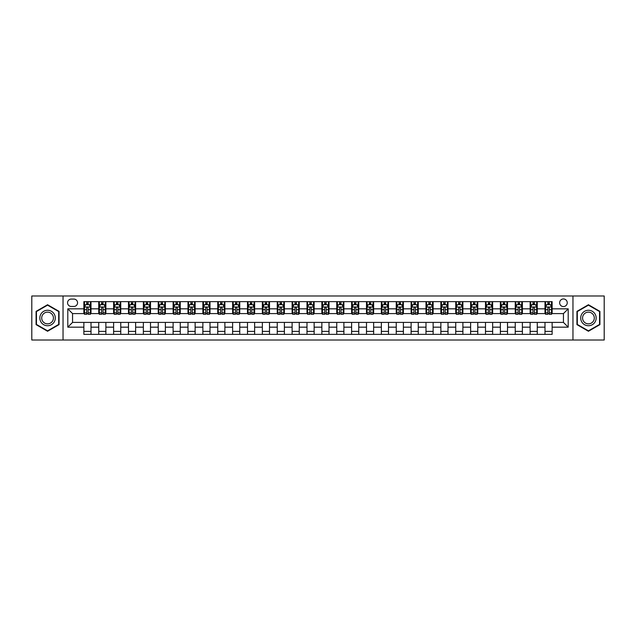 <?xml version="1.0" encoding="UTF-8"?>
<svg xmlns="http://www.w3.org/2000/svg" width="636" height="636" viewBox="0 0 636 636"><rect width="100%" height="100%" fill="white"/><g stroke="black" fill="none" stroke-linecap="round" stroke-linejoin="round"><path stroke-width="0.95" d="M563.44 298.96A3.808 3.808 0 0 0 559.632 302.768A3.808 3.808 0 0 0 563.44 306.576A3.808 3.808 0 0 0 567.248 302.768A3.808 3.808 0 0 0 563.44 298.96M572.964 340.014L604.2 340.014L604.2 295.986L572.964 295.986L572.964 340.014L63.036 340.014L63.036 295.986L31.8 295.986L31.8 340.014L63.036 340.014M71.248 306.457L73.863 306.457A3.689 3.689 0 0 0 77.56 302.768A3.689 3.689 0 0 0 73.863 299.079L71.248 299.079A3.689 3.689 0 0 0 67.559 302.768A3.689 3.689 0 0 0 71.248 306.457M572.964 295.986L63.036 295.986M83.865 327.166L67.798 327.166L67.798 308.834L83.865 308.834L83.865 313.596L72.56 313.596L72.56 322.404L83.865 322.404L83.865 334.361L552.135 334.361L552.135 322.404L563.44 322.404L563.44 313.596L552.135 313.596L552.135 308.834L568.202 308.834L568.202 327.166L552.135 327.166M552.135 308.834L552.135 301.639L83.865 301.639L83.865 308.834M544.996 301.639L544.996 313.596L545.593 313.596M547.85 313.596L549.281 313.596M551.539 313.596L552.135 313.596M544.996 313.596L536.665 313.596M530.122 301.639L530.122 313.596L530.718 313.596M532.976 313.596L534.407 313.596M530.122 313.596L521.79 313.596M515.247 301.639L515.247 313.596L515.844 313.596M518.102 313.596L519.533 313.596M515.247 313.596L506.916 313.596M500.373 301.639L500.373 313.596L500.969 313.596M503.227 313.596L504.658 313.596M500.373 313.596L492.041 313.596M485.499 301.639L485.499 313.596L486.087 313.596M488.353 313.596L489.776 313.596M485.499 313.596L477.167 313.596M470.624 301.639L470.624 313.596L471.212 313.596M473.478 313.596L474.901 313.596M470.624 313.596L462.293 313.596M455.742 301.639L455.742 313.596L456.338 313.596M458.604 313.596L460.027 313.596M455.742 313.596L447.418 313.596M440.867 301.639L440.867 313.596L441.464 313.596M443.729 313.596L445.152 313.596M440.867 313.596L432.536 313.596M425.993 301.639L425.993 313.596L426.589 313.596M428.847 313.596L430.278 313.596M425.993 313.596L417.661 313.596M411.118 301.639L411.118 313.596L411.715 313.596M413.972 313.596L415.403 313.596M411.118 313.596L402.787 313.596M396.244 301.639L396.244 313.596L396.84 313.596M399.098 313.596L400.529 313.596M396.244 313.596L387.912 313.596M381.369 301.639L381.369 313.596L381.966 313.596M384.224 313.596L385.655 313.596M381.369 313.596L373.038 313.596M366.495 301.639L366.495 313.596L367.091 313.596M369.349 313.596L370.78 313.596M366.495 313.596L358.163 313.596M351.621 301.639L351.621 313.596L352.217 313.596M354.475 313.596L355.906 313.596M351.621 313.596L343.289 313.596M336.746 301.639L336.746 313.596L337.334 313.596M339.6 313.596L341.023 313.596M336.746 313.596L328.415 313.596M321.864 301.639L321.864 313.596L322.46 313.596M324.726 313.596L326.149 313.596M321.864 313.596L313.54 313.596M306.989 301.639L306.989 313.596L307.586 313.596M309.851 313.596L311.274 313.596M306.989 313.596L298.666 313.596M292.115 301.639L292.115 313.596L292.711 313.596M294.977 313.596L296.4 313.596M292.115 313.596L283.783 313.596M277.24 301.639L277.24 313.596L277.837 313.596M280.094 313.596L281.525 313.596M277.24 313.596L268.909 313.596M262.366 301.639L262.366 313.596L262.962 313.596M265.22 313.596L266.651 313.596M262.366 313.596L254.034 313.596M247.491 301.639L247.491 313.596L248.088 313.596M250.345 313.596L251.776 313.596M247.491 313.596L239.16 313.596M232.617 301.639L232.617 313.596L233.213 313.596M235.471 313.596L236.902 313.596M232.617 313.596L224.285 313.596M217.743 301.639L217.743 313.596L218.339 313.596M220.597 313.596L222.028 313.596M217.743 313.596L209.411 313.596M202.868 301.639L202.868 313.596L203.464 313.596M205.722 313.596L207.153 313.596M202.868 313.596L194.536 313.596M187.994 301.639L187.994 313.596L188.582 313.596M190.848 313.596L192.271 313.596M187.994 313.596L179.662 313.596M173.111 301.639L173.111 313.596L173.708 313.596M175.973 313.596L177.396 313.596M173.111 313.596L164.788 313.596M158.237 301.639L158.237 313.596L158.833 313.596M161.099 313.596L162.522 313.596M158.237 313.596L149.913 313.596M143.362 301.639L143.362 313.596L143.959 313.596M146.224 313.596L147.647 313.596M143.362 313.596L135.031 313.596M128.488 301.639L128.488 313.596L129.084 313.596M131.342 313.596L132.773 313.596M128.488 313.596L120.156 313.596M113.613 301.639L113.613 313.596L114.21 313.596M116.468 313.596L117.899 313.596M113.613 313.596L105.282 313.596M98.739 301.639L98.739 313.596L99.335 313.596M101.593 313.596L103.024 313.596M98.739 313.596L90.407 313.596M83.865 313.596L84.461 313.596M86.719 313.596L88.15 313.596M83.865 322.404L91.004 322.404L91.004 334.361M552.135 322.404L91.004 322.404M91.004 301.639L91.004 313.596M83.865 304.612L84.461 304.612M86.719 304.612L88.15 304.612M90.407 304.612L91.004 304.612M83.865 331.388L91.004 331.388M98.739 322.404L98.739 334.361M105.878 301.639L105.878 313.596M98.739 304.612L99.335 304.612M101.593 304.612L103.024 304.612M105.282 304.612L105.878 304.612M105.878 322.404L105.878 334.361M98.739 331.388L105.878 331.388M113.613 322.404L113.613 334.361M120.753 322.404L120.753 334.361M113.613 331.388L120.753 331.388M120.753 301.639L120.753 313.596M113.613 304.612L114.21 304.612M116.468 304.612L117.899 304.612M120.156 304.612L120.753 304.612M128.488 322.404L128.488 334.361M135.627 322.404L135.627 334.361M128.488 331.388L135.627 331.388M135.627 301.639L135.627 313.596M128.488 304.612L129.084 304.612M131.342 304.612L132.773 304.612M135.031 304.612L135.627 304.612M143.362 322.404L143.362 334.361M150.501 322.404L150.501 334.361M143.362 331.388L150.501 331.388M150.501 301.639L150.501 313.596M143.362 304.612L143.959 304.612M146.224 304.612L147.647 304.612M149.913 304.612L150.501 304.612M158.237 322.404L158.237 334.361M165.376 322.404L165.376 334.361M158.237 331.388L165.376 331.388M165.376 301.639L165.376 313.596M158.237 304.612L158.833 304.612M161.099 304.612L162.522 304.612M164.788 304.612L165.376 304.612M173.111 322.404L173.111 334.361M180.258 322.404L180.258 334.361M173.111 331.388L180.258 331.388M180.258 301.639L180.258 313.596M173.111 304.612L173.708 304.612M175.973 304.612L177.396 304.612M179.662 304.612L180.258 304.612M187.994 322.404L187.994 334.361M195.133 322.404L195.133 334.361M187.994 331.388L195.133 331.388M195.133 301.639L195.133 313.596M187.994 304.612L188.582 304.612M190.848 304.612L192.271 304.612M194.536 304.612L195.133 304.612M202.868 322.404L202.868 334.361M210.007 322.404L210.007 334.361M202.868 331.388L210.007 331.388M210.007 301.639L210.007 313.596M202.868 304.612L203.464 304.612M205.722 304.612L207.153 304.612M209.411 304.612L210.007 304.612M217.743 322.404L217.743 334.361M224.882 322.404L224.882 334.361M217.743 331.388L224.882 331.388M224.882 301.639L224.882 313.596M217.743 304.612L218.339 304.612M220.597 304.612L222.028 304.612M224.285 304.612L224.882 304.612M232.617 322.404L232.617 334.361M239.756 322.404L239.756 334.361M232.617 331.388L239.756 331.388M239.756 301.639L239.756 313.596M232.617 304.612L233.213 304.612M235.471 304.612L236.902 304.612M239.16 304.612L239.756 304.612M247.491 322.404L247.491 334.361M254.631 322.404L254.631 334.361M247.491 331.388L254.631 331.388M254.631 301.639L254.631 313.596M247.491 304.612L248.088 304.612M250.345 304.612L251.776 304.612M254.034 304.612L254.631 304.612M262.366 322.404L262.366 334.361M269.505 322.404L269.505 334.361M262.366 331.388L269.505 331.388M269.505 301.639L269.505 313.596M262.366 304.612L262.962 304.612M265.22 304.612L266.651 304.612M268.909 304.612L269.505 304.612M277.24 322.404L277.24 334.361M284.379 322.404L284.379 334.361M277.24 331.388L284.379 331.388M284.379 301.639L284.379 313.596M277.24 304.612L277.837 304.612M280.094 304.612L281.525 304.612M283.783 304.612L284.379 304.612M292.115 322.404L292.115 334.361M299.254 322.404L299.254 334.361M292.115 331.388L299.254 331.388M299.254 301.639L299.254 313.596M292.115 304.612L292.711 304.612M294.977 304.612L296.4 304.612M298.666 304.612L299.254 304.612M306.989 322.404L306.989 334.361M314.136 322.404L314.136 334.361M306.989 331.388L314.136 331.388M314.136 301.639L314.136 313.596M306.989 304.612L307.586 304.612M309.851 304.612L311.274 304.612M313.54 304.612L314.136 304.612M321.864 322.404L321.864 334.361M329.011 322.404L329.011 334.361M321.864 331.388L329.011 331.388M329.011 301.639L329.011 313.596M321.864 304.612L322.46 304.612M324.726 304.612L326.149 304.612M328.415 304.612L329.011 304.612M336.746 322.404L336.746 334.361M343.885 322.404L343.885 334.361M336.746 331.388L343.885 331.388M343.885 301.639L343.885 313.596M336.746 304.612L337.334 304.612M339.6 304.612L341.023 304.612M343.289 304.612L343.885 304.612M351.621 322.404L351.621 334.361M358.76 322.404L358.76 334.361M351.621 331.388L358.76 331.388M358.76 301.639L358.76 313.596M351.621 304.612L352.217 304.612M354.475 304.612L355.906 304.612M358.163 304.612L358.76 304.612M366.495 322.404L366.495 334.361M373.634 322.404L373.634 334.361M366.495 331.388L373.634 331.388M373.634 301.639L373.634 313.596M366.495 304.612L367.091 304.612M369.349 304.612L370.78 304.612M373.038 304.612L373.634 304.612M381.369 322.404L381.369 334.361M388.509 322.404L388.509 334.361M381.369 331.388L388.509 331.388M388.509 301.639L388.509 313.596M381.369 304.612L381.966 304.612M384.224 304.612L385.655 304.612M387.912 304.612L388.509 304.612M396.244 322.404L396.244 334.361M403.383 322.404L403.383 334.361M396.244 331.388L403.383 331.388M403.383 301.639L403.383 313.596M396.244 304.612L396.84 304.612M399.098 304.612L400.529 304.612M402.787 304.612L403.383 304.612M411.118 322.404L411.118 334.361M418.257 322.404L418.257 334.361M411.118 331.388L418.257 331.388M418.257 301.639L418.257 313.596M411.118 304.612L411.715 304.612M413.972 304.612L415.403 304.612M417.661 304.612L418.257 304.612M425.993 322.404L425.993 334.361M433.132 322.404L433.132 334.361M425.993 331.388L433.132 331.388M433.132 301.639L433.132 313.596M425.993 304.612L426.589 304.612M428.847 304.612L430.278 304.612M432.536 304.612L433.132 304.612M440.867 322.404L440.867 334.361M448.006 322.404L448.006 334.361M440.867 331.388L448.006 331.388M448.006 301.639L448.006 313.596M440.867 304.612L441.464 304.612M443.729 304.612L445.152 304.612M447.418 304.612L448.006 304.612M455.742 322.404L455.742 334.361M462.889 322.404L462.889 334.361M455.742 331.388L462.889 331.388M462.889 301.639L462.889 313.596M455.742 304.612L456.338 304.612M458.604 304.612L460.027 304.612M462.293 304.612L462.889 304.612M470.624 322.404L470.624 334.361M477.763 322.404L477.763 334.361M470.624 331.388L477.763 331.388M477.763 301.639L477.763 313.596M470.624 304.612L471.212 304.612M473.478 304.612L474.901 304.612M477.167 304.612L477.763 304.612M485.499 322.404L485.499 334.361M492.638 322.404L492.638 334.361M485.499 331.388L492.638 331.388M492.638 301.639L492.638 313.596M485.499 304.612L486.087 304.612M488.353 304.612L489.776 304.612M492.041 304.612L492.638 304.612M500.373 322.404L500.373 334.361M507.512 322.404L507.512 334.361M500.373 331.388L507.512 331.388M507.512 301.639L507.512 313.596M500.373 304.612L500.969 304.612M503.227 304.612L504.658 304.612M506.916 304.612L507.512 304.612M515.247 322.404L515.247 334.361M522.387 322.404L522.387 334.361M515.247 331.388L522.387 331.388M522.387 301.639L522.387 313.596M515.247 304.612L515.844 304.612M518.102 304.612L519.533 304.612M521.79 304.612L522.387 304.612M530.122 322.404L530.122 334.361M537.261 322.404L537.261 334.361M530.122 331.388L537.261 331.388M537.261 301.639L537.261 313.596M530.122 304.612L530.718 304.612M532.976 304.612L534.407 304.612M536.665 304.612L537.261 304.612M544.996 322.404L544.996 334.361M544.996 331.388L552.135 331.388M544.996 304.612L545.593 304.612M547.85 304.612L549.281 304.612M551.539 304.612L552.135 304.612M72.56 313.596L67.798 308.834M72.56 322.404L67.798 327.166M568.202 308.834L563.44 313.596M568.202 327.166L563.44 322.404M47.565 331.261L59.053 324.63L59.053 311.37L47.565 304.739L36.085 311.37L36.085 324.63L47.565 331.261M599.915 311.37L588.435 304.739L576.947 311.37L576.947 324.63L588.435 331.261L599.915 324.63L599.915 311.37M88.15 303.181L86.719 303.181M90.407 312.817L88.15 312.817L88.15 314.311L90.407 314.311L90.407 307.053L89.215 304.668L85.645 304.668L84.461 307.053L84.461 314.311L86.719 314.311L86.719 312.817L84.461 312.817M84.461 307.053L84.461 301.639M90.407 307.053L90.407 301.639M86.719 304.668L86.719 301.639M88.15 301.639L88.15 304.668M88.15 312.817L88.15 307.943C87.673 307.029 87.196 307.029 86.719 307.943L86.719 312.817M103.024 303.181L101.593 303.181M105.282 312.817L103.024 312.817L103.024 314.311L105.282 314.311L105.282 307.053L104.097 304.668L100.52 304.668L99.335 307.053L99.335 314.311L101.593 314.311L101.593 312.817L99.335 312.817M99.335 307.053L99.335 301.639M105.282 307.053L105.282 301.639M101.593 304.668L101.593 301.639M103.024 301.639L103.024 304.668M103.024 312.817L103.024 307.943C102.547 307.029 102.07 307.029 101.593 307.943L101.593 312.817M117.899 303.181L116.468 303.181M120.156 312.817L117.899 312.817L117.899 314.311L120.156 314.311L120.156 307.053L118.972 304.668L115.402 304.668L114.21 307.053L114.21 314.311L116.468 314.311L116.468 312.817L114.21 312.817M114.21 307.053L114.21 301.639M120.156 307.053L120.156 301.639M116.468 304.668L116.468 301.639M117.899 301.639L117.899 304.668M117.899 312.817L117.899 307.943C117.421 307.029 116.945 307.029 116.468 307.943L116.468 312.817M132.773 303.181L131.342 303.181M135.031 312.817L132.773 312.817L132.773 314.311L135.031 314.311L135.031 307.053L133.846 304.668L130.277 304.668L129.084 307.053L129.084 314.311L131.342 314.311L131.342 312.817L129.084 312.817M129.084 307.053L129.084 301.639M135.031 307.053L135.031 301.639M131.342 304.668L131.342 301.639M132.773 301.639L132.773 304.668M132.773 312.817L132.773 307.943C132.296 307.029 131.819 307.029 131.342 307.943L131.342 312.817M147.647 303.181L146.224 303.181M149.913 312.817L147.647 312.817L147.647 314.311L149.913 314.311L149.913 307.053L148.721 304.668L145.151 304.668L143.959 307.053L143.959 314.311L146.224 314.311L146.224 312.817L143.959 312.817M143.959 307.053L143.959 301.639M149.913 307.053L149.913 301.639M146.224 304.668L146.224 301.639M147.647 301.639L147.647 304.668M147.647 312.817L147.647 307.943C147.17 307.029 146.693 307.029 146.224 307.943L146.224 312.817M54.267 314.136A7.735 7.735 0 0 0 43.701 311.298A7.735 7.735 0 0 0 40.871 321.864A7.735 7.735 0 0 0 51.437 324.702A7.735 7.735 0 0 0 54.267 314.136M52.637 315.074A5.859 5.859 0 0 0 44.639 312.928A5.859 5.859 0 0 0 42.493 320.926A5.859 5.859 0 0 0 50.498 323.072A5.859 5.859 0 0 0 52.637 315.074M47.565 330.847L36.443 324.424L36.443 311.576L47.565 305.153L58.695 311.576L58.695 324.424L47.565 330.847M588.435 325.735A7.735 7.735 0 0 0 596.171 318A7.735 7.735 0 0 0 588.435 310.265A7.735 7.735 0 0 0 580.7 318A7.735 7.735 0 0 0 588.435 325.735M588.435 323.859A5.859 5.859 0 0 0 594.286 318A5.859 5.859 0 0 0 588.435 312.141A5.859 5.859 0 0 0 582.576 318A5.859 5.859 0 0 0 588.435 323.859M577.305 311.576L588.435 305.153L599.557 311.576L599.557 324.424L588.435 330.847L577.305 324.424L577.305 311.576M162.522 303.181L161.099 303.181M164.788 312.817L162.522 312.817L162.522 314.311L164.788 314.311L164.788 307.053L163.595 304.668L160.026 304.668L158.833 307.053L158.833 314.311L161.099 314.311L161.099 312.817L158.833 312.817M158.833 307.053L158.833 301.639M164.788 307.053L164.788 301.639M161.099 304.668L161.099 301.639M162.522 301.639L162.522 304.668M162.522 312.817L162.522 307.943C162.045 307.029 161.576 307.029 161.099 307.943L161.099 312.817M177.396 303.181L175.973 303.181M179.662 312.817L177.396 312.817L177.396 314.311L179.662 314.311L179.662 307.053L178.47 304.668L174.9 304.668L173.708 307.053L173.708 314.311L175.973 314.311L175.973 312.817L173.708 312.817M173.708 307.053L173.708 301.639M179.662 307.053L179.662 301.639M175.973 304.668L175.973 301.639M177.396 301.639L177.396 304.668M177.396 312.817L177.396 307.943C176.927 307.029 176.45 307.029 175.973 307.943L175.973 312.817M192.271 303.181L190.848 303.181M194.536 312.817L192.271 312.817L192.271 314.311L194.536 314.311L194.536 307.053L193.344 304.668L189.774 304.668L188.582 307.053L188.582 314.311L190.848 314.311L190.848 312.817L188.582 312.817M188.582 307.053L188.582 301.639M194.536 307.053L194.536 301.639M190.848 304.668L190.848 301.639M192.271 301.639L192.271 304.668M192.271 312.817L192.271 307.943C191.802 307.029 191.325 307.029 190.848 307.943L190.848 312.817M207.153 303.181L205.722 303.181M209.411 312.817L207.153 312.817L207.153 314.311L209.411 314.311L209.411 307.053L208.218 304.668L204.649 304.668L203.464 307.053L203.464 314.311L205.722 314.311L205.722 312.817L203.464 312.817M203.464 307.053L203.464 301.639M209.411 307.053L209.411 301.639M205.722 304.668L205.722 301.639M207.153 301.639L207.153 304.668M207.153 312.817L207.153 307.943C206.676 307.029 206.199 307.029 205.722 307.943L205.722 312.817M222.028 303.181L220.597 303.181M224.285 312.817L222.028 312.817L222.028 314.311L224.285 314.311L224.285 307.053L223.093 304.668L219.523 304.668L218.339 307.053L218.339 314.311L220.597 314.311L220.597 312.817L218.339 312.817M218.339 307.053L218.339 301.639M224.285 307.053L224.285 301.639M220.597 304.668L220.597 301.639M222.028 301.639L222.028 304.668M222.028 312.817L222.028 307.943C221.551 307.029 221.074 307.029 220.597 307.943L220.597 312.817M236.902 303.181L235.471 303.181M239.16 312.817L236.902 312.817L236.902 314.311L239.16 314.311L239.16 307.053L237.967 304.668L234.398 304.668L233.213 307.053L233.213 314.311L235.471 314.311L235.471 312.817L233.213 312.817M233.213 307.053L233.213 301.639M239.16 307.053L239.16 301.639M235.471 304.668L235.471 301.639M236.902 301.639L236.902 304.668M236.902 312.817L236.902 307.943C236.425 307.029 235.948 307.029 235.471 307.943L235.471 312.817M251.776 303.181L250.345 303.181M254.034 312.817L251.776 312.817L251.776 314.311L254.034 314.311L254.034 307.053L252.85 304.668L249.28 304.668L248.088 307.053L248.088 314.311L250.345 314.311L250.345 312.817L248.088 312.817M248.088 307.053L248.088 301.639M254.034 307.053L254.034 301.639M250.345 304.668L250.345 301.639M251.776 301.639L251.776 304.668M251.776 312.817L251.776 307.943C251.3 307.029 250.823 307.029 250.345 307.943L250.345 312.817M266.651 303.181L265.22 303.181M268.909 312.817L266.651 312.817L266.651 314.311L268.909 314.311L268.909 307.053L267.724 304.668L264.155 304.668L262.962 307.053L262.962 314.311L265.22 314.311L265.22 312.817L262.962 312.817M262.962 307.053L262.962 301.639M268.909 307.053L268.909 301.639M265.22 304.668L265.22 301.639M266.651 301.639L266.651 304.668M266.651 312.817L266.651 307.943C266.174 307.029 265.697 307.029 265.22 307.943L265.22 312.817M281.525 303.181L280.094 303.181M283.783 312.817L281.525 312.817L281.525 314.311L283.783 314.311L283.783 307.053L282.599 304.668L279.029 304.668L277.837 307.053L277.837 314.311L280.094 314.311L280.094 312.817L277.837 312.817M277.837 307.053L277.837 301.639M283.783 307.053L283.783 301.639M280.094 304.668L280.094 301.639M281.525 301.639L281.525 304.668M281.525 312.817L281.525 307.943C281.048 307.029 280.571 307.029 280.094 307.943L280.094 312.817M296.4 303.181L294.977 303.181M298.666 312.817L296.4 312.817L296.4 314.311L298.666 314.311L298.666 307.053L297.473 304.668L293.904 304.668L292.711 307.053L292.711 314.311L294.977 314.311L294.977 312.817L292.711 312.817M292.711 307.053L292.711 301.639M298.666 307.053L298.666 301.639M294.977 304.668L294.977 301.639M296.4 301.639L296.4 304.668M296.4 312.817L296.4 307.943C295.923 307.029 295.446 307.029 294.977 307.943L294.977 312.817M311.274 303.181L309.851 303.181M313.54 312.817L311.274 312.817L311.274 314.311L313.54 314.311L313.54 307.053L312.348 304.668L308.778 304.668L307.586 307.053L307.586 314.311L309.851 314.311L309.851 312.817L307.586 312.817M307.586 307.053L307.586 301.639M313.54 307.053L313.54 301.639M309.851 304.668L309.851 301.639M311.274 301.639L311.274 304.668M311.274 312.817L311.274 307.943C310.797 307.029 310.328 307.029 309.851 307.943L309.851 312.817M326.149 303.181L324.726 303.181M328.415 312.817L326.149 312.817L326.149 314.311L328.415 314.311L328.415 307.053L327.222 304.668L323.652 304.668L322.46 307.053L322.46 314.311L324.726 314.311L324.726 312.817L322.46 312.817M322.46 307.053L322.46 301.639M328.415 307.053L328.415 301.639M324.726 304.668L324.726 301.639M326.149 301.639L326.149 304.668M326.149 312.817L326.149 307.943C325.68 307.029 325.203 307.029 324.726 307.943L324.726 312.817M341.023 303.181L339.6 303.181M343.289 312.817L341.023 312.817L341.023 314.311L343.289 314.311L343.289 307.053L342.096 304.668L338.527 304.668L337.334 307.053L337.334 314.311L339.6 314.311L339.6 312.817L337.334 312.817M337.334 307.053L337.334 301.639M343.289 307.053L343.289 301.639M339.6 304.668L339.6 301.639M341.023 301.639L341.023 304.668M341.023 312.817L341.023 307.943C340.554 307.029 340.077 307.029 339.6 307.943L339.6 312.817M355.906 303.181L354.475 303.181M358.163 312.817L355.906 312.817L355.906 314.311L358.163 314.311L358.163 307.053L356.971 304.668L353.401 304.668L352.217 307.053L352.217 314.311L354.475 314.311L354.475 312.817L352.217 312.817M352.217 307.053L352.217 301.639M358.163 307.053L358.163 301.639M354.475 304.668L354.475 301.639M355.906 301.639L355.906 304.668M355.906 312.817L355.906 307.943C355.429 307.029 354.952 307.029 354.475 307.943L354.475 312.817M370.78 303.181L369.349 303.181M373.038 312.817L370.78 312.817L370.78 314.311L373.038 314.311L373.038 307.053L371.845 304.668L368.276 304.668L367.091 307.053L367.091 314.311L369.349 314.311L369.349 312.817L367.091 312.817M367.091 307.053L367.091 301.639M373.038 307.053L373.038 301.639M369.349 304.668L369.349 301.639M370.78 301.639L370.78 304.668M370.78 312.817L370.78 307.943C370.303 307.029 369.826 307.029 369.349 307.943L369.349 312.817M385.655 303.181L384.224 303.181M387.912 312.817L385.655 312.817L385.655 314.311L387.912 314.311L387.912 307.053L386.72 304.668L383.15 304.668L381.966 307.053L381.966 314.311L384.224 314.311L384.224 312.817L381.966 312.817M381.966 307.053L381.966 301.639M387.912 307.053L387.912 301.639M384.224 304.668L384.224 301.639M385.655 301.639L385.655 304.668M385.655 312.817L385.655 307.943C385.178 307.029 384.7 307.029 384.224 307.943L384.224 312.817M400.529 303.181L399.098 303.181M402.787 312.817L400.529 312.817L400.529 314.311L402.787 314.311L402.787 307.053L401.602 304.668L398.033 304.668L396.84 307.053L396.84 314.311L399.098 314.311L399.098 312.817L396.84 312.817M396.84 307.053L396.84 301.639M402.787 307.053L402.787 301.639M399.098 304.668L399.098 301.639M400.529 301.639L400.529 304.668M400.529 312.817L400.529 307.943C400.052 307.029 399.575 307.029 399.098 307.943L399.098 312.817M415.403 303.181L413.972 303.181M417.661 312.817L415.403 312.817L415.403 314.311L417.661 314.311L417.661 307.053L416.477 304.668L412.907 304.668L411.715 307.053L411.715 314.311L413.972 314.311L413.972 312.817L411.715 312.817M411.715 307.053L411.715 301.639M417.661 307.053L417.661 301.639M413.972 304.668L413.972 301.639M415.403 301.639L415.403 304.668M415.403 312.817L415.403 307.943C414.926 307.029 414.449 307.029 413.972 307.943L413.972 312.817M430.278 303.181L428.847 303.181M432.536 312.817L430.278 312.817L430.278 314.311L432.536 314.311L432.536 307.053L431.351 304.668L427.782 304.668L426.589 307.053L426.589 314.311L428.847 314.311L428.847 312.817L426.589 312.817M426.589 307.053L426.589 301.639M432.536 307.053L432.536 301.639M428.847 304.668L428.847 301.639M430.278 301.639L430.278 304.668M430.278 312.817L430.278 307.943C429.801 307.029 429.324 307.029 428.847 307.943L428.847 312.817M445.152 303.181L443.729 303.181M447.418 312.817L445.152 312.817L445.152 314.311L447.418 314.311L447.418 307.053L446.226 304.668L442.656 304.668L441.464 307.053L441.464 314.311L443.729 314.311L443.729 312.817L441.464 312.817M441.464 307.053L441.464 301.639M447.418 307.053L447.418 301.639M443.729 304.668L443.729 301.639M445.152 301.639L445.152 304.668M445.152 312.817L445.152 307.943C444.675 307.029 444.206 307.029 443.729 307.943L443.729 312.817M460.027 303.181L458.604 303.181M462.293 312.817L460.027 312.817L460.027 314.311L462.293 314.311L462.293 307.053L461.1 304.668L457.53 304.668L456.338 307.053L456.338 314.311L458.604 314.311L458.604 312.817L456.338 312.817M456.338 307.053L456.338 301.639M462.293 307.053L462.293 301.639M458.604 304.668L458.604 301.639M460.027 301.639L460.027 304.668M460.027 312.817L460.027 307.943C459.55 307.029 459.081 307.029 458.604 307.943L458.604 312.817M474.901 303.181L473.478 303.181M477.167 312.817L474.901 312.817L474.901 314.311L477.167 314.311L477.167 307.053L475.974 304.668L472.405 304.668L471.212 307.053L471.212 314.311L473.478 314.311L473.478 312.817L471.212 312.817M471.212 307.053L471.212 301.639M477.167 307.053L477.167 301.639M473.478 304.668L473.478 301.639M474.901 301.639L474.901 304.668M474.901 312.817L474.901 307.943C474.432 307.029 473.955 307.029 473.478 307.943L473.478 312.817M489.776 303.181L488.353 303.181M492.041 312.817L489.776 312.817L489.776 314.311L492.041 314.311L492.041 307.053L490.849 304.668L487.279 304.668L486.087 307.053L486.087 314.311L488.353 314.311L488.353 312.817L486.087 312.817M486.087 307.053L486.087 301.639M492.041 307.053L492.041 301.639M488.353 304.668L488.353 301.639M489.776 301.639L489.776 304.668M489.776 312.817L489.776 307.943C489.307 307.029 488.83 307.029 488.353 307.943L488.353 312.817M504.658 303.181L503.227 303.181M506.916 312.817L504.658 312.817L504.658 314.311L506.916 314.311L506.916 307.053L505.723 304.668L502.154 304.668L500.969 307.053L500.969 314.311L503.227 314.311L503.227 312.817L500.969 312.817M500.969 307.053L500.969 301.639M506.916 307.053L506.916 301.639M503.227 304.668L503.227 301.639M504.658 301.639L504.658 304.668M504.658 312.817L504.658 307.943C504.181 307.029 503.704 307.029 503.227 307.943L503.227 312.817M519.533 303.181L518.102 303.181M521.79 312.817L519.533 312.817L519.533 314.311L521.79 314.311L521.79 307.053L520.598 304.668L517.028 304.668L515.844 307.053L515.844 314.311L518.102 314.311L518.102 312.817L515.844 312.817M515.844 307.053L515.844 301.639M521.79 307.053L521.79 301.639M518.102 304.668L518.102 301.639M519.533 301.639L519.533 304.668M519.533 312.817L519.533 307.943C519.056 307.029 518.578 307.029 518.102 307.943L518.102 312.817M534.407 303.181L532.976 303.181M536.665 312.817L534.407 312.817L534.407 314.311L536.665 314.311L536.665 307.053L535.48 304.668L531.903 304.668L530.718 307.053L530.718 314.311L532.976 314.311L532.976 312.817L530.718 312.817M530.718 307.053L530.718 301.639M536.665 307.053L536.665 301.639M532.976 304.668L532.976 301.639M534.407 301.639L534.407 304.668M534.407 312.817L534.407 307.943C533.93 307.029 533.453 307.029 532.976 307.943L532.976 312.817M549.281 303.181L547.85 303.181M551.539 312.817L549.281 312.817L549.281 314.311L551.539 314.311L551.539 307.053L550.355 304.668L546.785 304.668L545.593 307.053L545.593 314.311L547.85 314.311L547.85 312.817L545.593 312.817M545.593 307.053L545.593 301.639M551.539 307.053L551.539 301.639M547.85 304.668L547.85 301.639M549.281 301.639L549.281 304.668M549.281 312.817L549.281 307.943C548.804 307.029 548.327 307.029 547.85 307.943L547.85 312.817M98.739 327.166L91.004 327.166M98.739 308.834L91.004 308.834M113.613 308.834L105.878 308.834M113.613 327.166L105.878 327.166M128.488 308.834L120.753 308.834M128.488 327.166L120.753 327.166M143.362 308.834L135.627 308.834M143.362 327.166L135.627 327.166M158.237 308.834L150.501 308.834M158.237 327.166L150.501 327.166M173.111 308.834L165.376 308.834M173.111 327.166L165.376 327.166M187.994 308.834L180.258 308.834M187.994 327.166L180.258 327.166M202.868 308.834L195.133 308.834M202.868 327.166L195.133 327.166M217.743 308.834L210.007 308.834M217.743 327.166L210.007 327.166M232.617 308.834L224.882 308.834M232.617 327.166L224.882 327.166M247.491 308.834L239.756 308.834M247.491 327.166L239.756 327.166M262.366 308.834L254.631 308.834M262.366 327.166L254.631 327.166M277.24 308.834L269.505 308.834M277.24 327.166L269.505 327.166M292.115 308.834L284.379 308.834M292.115 327.166L284.379 327.166M306.989 308.834L299.254 308.834M306.989 327.166L299.254 327.166M321.864 308.834L314.136 308.834M321.864 327.166L314.136 327.166M336.746 308.834L329.011 308.834M336.746 327.166L329.011 327.166M351.621 308.834L343.885 308.834M351.621 327.166L343.885 327.166M366.495 308.834L358.76 308.834M366.495 327.166L358.76 327.166M381.369 308.834L373.634 308.834M381.369 327.166L373.634 327.166M396.244 308.834L388.509 308.834M396.244 327.166L388.509 327.166M411.118 308.834L403.383 308.834M411.118 327.166L403.383 327.166M425.993 308.834L418.257 308.834M425.993 327.166L418.257 327.166M440.867 308.834L433.132 308.834M440.867 327.166L433.132 327.166M455.742 308.834L448.006 308.834M455.742 327.166L448.006 327.166M470.624 308.834L462.889 308.834M470.624 327.166L462.889 327.166M485.499 308.834L477.763 308.834M485.499 327.166L477.763 327.166M500.373 308.834L492.638 308.834M500.373 327.166L492.638 327.166M515.247 308.834L507.512 308.834M515.247 327.166L507.512 327.166M530.122 308.834L522.387 308.834M530.122 327.166L522.387 327.166M544.996 308.834L537.261 308.834M544.996 327.166L537.261 327.166M90.376 306.989L84.485 306.989M84.461 304.811L85.574 304.811M89.286 304.811L90.407 304.811M86.719 309.629L84.461 309.629M90.407 309.629L88.15 309.629M88.15 303.944L86.719 303.944M105.258 306.989L99.367 306.989M99.335 304.811L100.456 304.811M104.169 304.811L105.282 304.811M101.593 309.629L99.335 309.629M105.282 309.629L103.024 309.629M103.024 303.944L101.593 303.944M120.132 306.989L114.242 306.989M114.21 304.811L115.331 304.811M119.043 304.811L120.156 304.811M116.468 309.629L114.21 309.629M120.156 309.629L117.899 309.629M117.899 303.944L116.468 303.944M135.007 306.989L129.116 306.989M129.084 304.811L130.205 304.811M133.918 304.811L135.031 304.811M131.342 309.629L129.084 309.629M135.031 309.629L132.773 309.629M132.773 303.944L131.342 303.944M149.881 306.989L143.99 306.989M143.959 304.811L145.08 304.811M148.792 304.811L149.913 304.811M146.224 309.629L143.959 309.629M149.913 309.629L147.647 309.629M147.647 303.944L146.224 303.944M164.756 306.989L158.865 306.989M158.833 304.811L159.954 304.811M163.667 304.811L164.788 304.811M161.099 309.629L158.833 309.629M164.788 309.629L162.522 309.629M162.522 303.944L161.099 303.944M179.63 306.989L173.739 306.989M173.708 304.811L174.828 304.811M178.541 304.811L179.662 304.811M175.973 309.629L173.708 309.629M179.662 309.629L177.396 309.629M177.396 303.944L175.973 303.944M194.505 306.989L188.614 306.989M188.582 304.811L189.703 304.811M193.416 304.811L194.536 304.811M190.848 309.629L188.582 309.629M194.536 309.629L192.271 309.629M192.271 303.944L190.848 303.944M209.379 306.989L203.488 306.989M203.464 304.811L204.577 304.811M208.29 304.811L209.411 304.811M205.722 309.629L203.464 309.629M209.411 309.629L207.153 309.629M207.153 303.944L205.722 303.944M224.254 306.989L218.363 306.989M218.339 304.811L219.452 304.811M223.164 304.811L224.285 304.811M220.597 309.629L218.339 309.629M224.285 309.629L222.028 309.629M222.028 303.944L220.597 303.944M239.128 306.989L233.237 306.989M233.213 304.811L234.326 304.811M238.039 304.811L239.16 304.811M235.471 309.629L233.213 309.629M239.16 309.629L236.902 309.629M236.902 303.944L235.471 303.944M254.01 306.989L248.12 306.989M248.088 304.811L249.209 304.811M252.921 304.811L254.034 304.811M250.345 309.629L248.088 309.629M254.034 309.629L251.776 309.629M251.776 303.944L250.345 303.944M268.885 306.989L262.994 306.989M262.962 304.811L264.083 304.811M267.796 304.811L268.909 304.811M265.22 309.629L262.962 309.629M268.909 309.629L266.651 309.629M266.651 303.944L265.22 303.944M283.759 306.989L277.868 306.989M277.837 304.811L278.958 304.811M282.67 304.811L283.783 304.811M280.094 309.629L277.837 309.629M283.783 309.629L281.525 309.629M281.525 303.944L280.094 303.944M298.634 306.989L292.743 306.989M292.711 304.811L293.832 304.811M297.545 304.811L298.666 304.811M294.977 309.629L292.711 309.629M298.666 309.629L296.4 309.629M296.4 303.944L294.977 303.944M313.508 306.989L307.617 306.989M307.586 304.811L308.706 304.811M312.419 304.811L313.54 304.811M309.851 309.629L307.586 309.629M313.54 309.629L311.274 309.629M311.274 303.944L309.851 303.944M328.383 306.989L322.492 306.989M322.46 304.811L323.581 304.811M327.294 304.811L328.415 304.811M324.726 309.629L322.46 309.629M328.415 309.629L326.149 309.629M326.149 303.944L324.726 303.944M343.257 306.989L337.366 306.989M337.334 304.811L338.455 304.811M342.168 304.811L343.289 304.811M339.6 309.629L337.334 309.629M343.289 309.629L341.023 309.629M341.023 303.944L339.6 303.944M358.132 306.989L352.241 306.989M352.217 304.811L353.33 304.811M357.042 304.811L358.163 304.811M354.475 309.629L352.217 309.629M358.163 309.629L355.906 309.629M355.906 303.944L354.475 303.944M373.006 306.989L367.115 306.989M367.091 304.811L368.204 304.811M371.917 304.811L373.038 304.811M369.349 309.629L367.091 309.629M373.038 309.629L370.78 309.629M370.78 303.944L369.349 303.944M387.88 306.989L381.99 306.989M381.966 304.811L383.079 304.811M386.791 304.811L387.912 304.811M384.224 309.629L381.966 309.629M387.912 309.629L385.655 309.629M385.655 303.944L384.224 303.944M402.763 306.989L396.872 306.989M396.84 304.811L397.961 304.811M401.674 304.811L402.787 304.811M399.098 309.629L396.84 309.629M402.787 309.629L400.529 309.629M400.529 303.944L399.098 303.944M417.637 306.989L411.746 306.989M411.715 304.811L412.836 304.811M416.548 304.811L417.661 304.811M413.972 309.629L411.715 309.629M417.661 309.629L415.403 309.629M415.403 303.944L413.972 303.944M432.512 306.989L426.621 306.989M426.589 304.811L427.71 304.811M431.423 304.811L432.536 304.811M428.847 309.629L426.589 309.629M432.536 309.629L430.278 309.629M430.278 303.944L428.847 303.944M447.386 306.989L441.495 306.989M441.464 304.811L442.584 304.811M446.297 304.811L447.418 304.811M443.729 309.629L441.464 309.629M447.418 309.629L445.152 309.629M445.152 303.944L443.729 303.944M462.261 306.989L456.37 306.989M456.338 304.811L457.459 304.811M461.172 304.811L462.293 304.811M458.604 309.629L456.338 309.629M462.293 309.629L460.027 309.629M460.027 303.944L458.604 303.944M477.135 306.989L471.244 306.989M471.212 304.811L472.333 304.811M476.046 304.811L477.167 304.811M473.478 309.629L471.212 309.629M477.167 309.629L474.901 309.629M474.901 303.944L473.478 303.944M492.01 306.989L486.119 306.989M486.087 304.811L487.208 304.811M490.92 304.811L492.041 304.811M488.353 309.629L486.087 309.629M492.041 309.629L489.776 309.629M489.776 303.944L488.353 303.944M506.884 306.989L500.993 306.989M500.969 304.811L502.082 304.811M505.795 304.811L506.916 304.811M503.227 309.629L500.969 309.629M506.916 309.629L504.658 309.629M504.658 303.944L503.227 303.944M521.759 306.989L515.868 306.989M515.844 304.811L516.957 304.811M520.669 304.811L521.79 304.811M518.102 309.629L515.844 309.629M521.79 309.629L519.533 309.629M519.533 303.944L518.102 303.944M536.633 306.989L530.742 306.989M530.718 304.811L531.831 304.811M535.544 304.811L536.665 304.811M532.976 309.629L530.718 309.629M536.665 309.629L534.407 309.629M534.407 303.944L532.976 303.944M551.515 306.989L545.624 306.989M545.593 304.811L546.714 304.811M550.426 304.811L551.539 304.811M547.85 309.629L545.593 309.629M551.539 309.629L549.281 309.629M549.281 303.944L547.85 303.944"/></g></svg>
